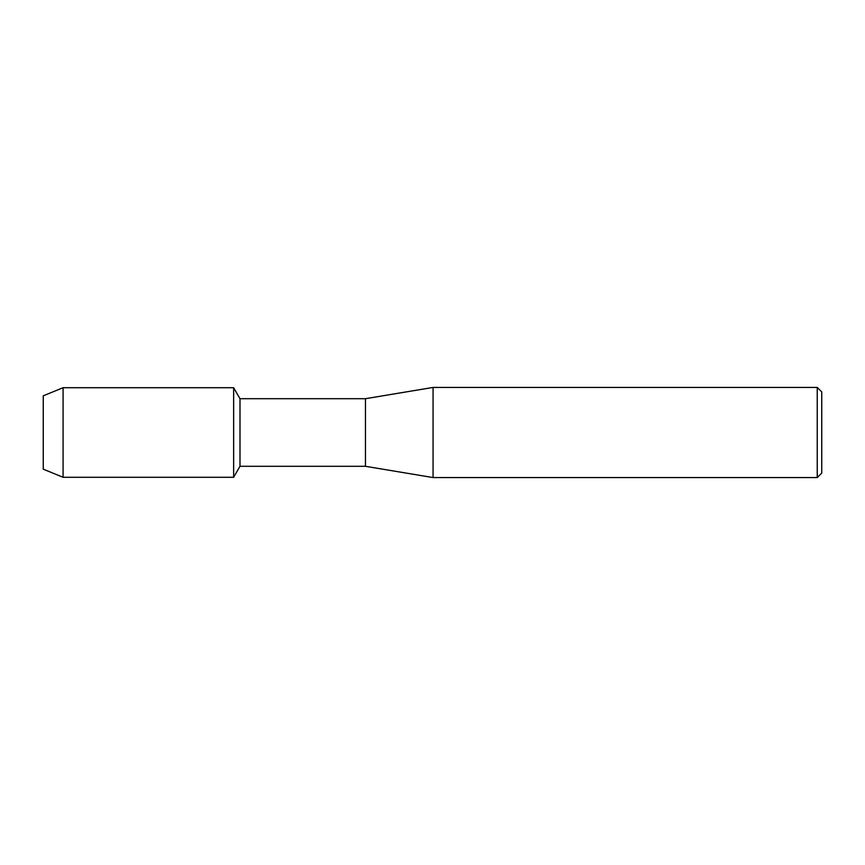 <?xml version="1.0" encoding="UTF-8"?>
<svg xmlns="http://www.w3.org/2000/svg" width="865" height="865" viewBox="0 0 865 865"><rect width="100%" height="100%" fill="white"/><g stroke="black" fill="none" stroke-linecap="round" stroke-linejoin="round"><path stroke-width="1.3" d="M43.25 469.176L43.25 395.824L63.08 387.715L233.647 387.715L239.994 398.7L365.463 398.7L433.062 387.433L817.241 387.433L821.75 391.942L821.75 473.058L817.241 477.567L433.062 477.567L365.463 466.3L239.994 466.3L233.647 477.285L233.647 387.715L233.647 477.285L63.08 477.285L43.25 469.176L43.25 395.824M239.994 466.3L239.994 398.7M365.463 466.3L365.463 398.7M433.062 477.567L433.062 387.433M817.241 477.567L817.241 387.433M63.08 477.285L63.08 387.715"/></g></svg>
